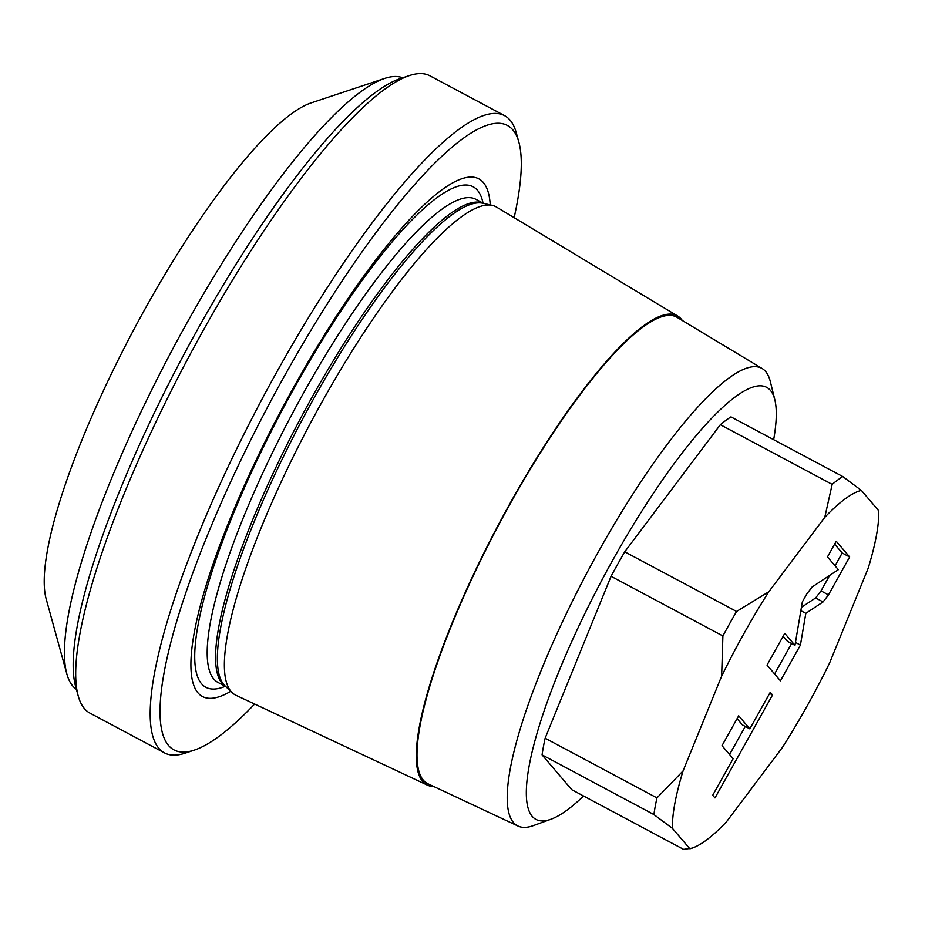 <?xml version="1.0" encoding="UTF-8"?>
<svg xmlns="http://www.w3.org/2000/svg" width="925" height="925" viewBox="0 0 925 925"><rect width="100%" height="100%" fill="white"/><g stroke="black" fill="none" stroke-linecap="round" stroke-linejoin="round"><path stroke-width="1.39" d="M66.877 674.024L46.25 599.261A288.924 64.38 -61.9 0 1 146.925 305.585A288.924 64.38 118.1 0 1 311.054 102.941L384.638 78.44A346.713 77.261 118.1 0 0 187.683 321.611A346.713 77.261 -61.9 0 0 66.877 674.024A346.713 77.261 -61.9 0 0 76.405 689.379M254.641 704.052A353.928 78.868 -61.9 0 1 194.447 750.059L185.254 753.123A361.155 80.475 -61.9 0 1 164.523 752.904L89.968 713.129A361.155 80.475 -61.9 0 1 78.243 696.028L75.665 686.685A353.928 78.868 -61.9 0 1 198.991 326.93A353.928 78.868 -61.9 0 1 400.051 78.683L409.243 75.63A361.155 80.475 -61.9 0 1 429.975 75.85L504.53 115.625A361.155 80.475 -61.9 0 1 516.254 132.714L518.832 142.068A353.928 78.868 -61.9 0 1 514.138 217.676M78.243 696.028A361.155 80.475 -61.9 0 1 204.078 328.93A361.155 80.475 -61.9 0 1 409.243 75.63M164.523 752.904A361.155 80.475 -61.9 0 1 278.633 368.705A361.155 80.475 -61.9 0 1 504.53 115.625M194.447 750.059A353.928 78.868 -61.9 0 1 285.964 373.33A353.928 78.868 -61.9 0 1 518.832 142.068M490.238 204.922A293.375 65.374 118.1 0 0 295.329 384.326A293.375 65.374 118.1 0 0 230.741 691.31M496.459 207.05A276.714 61.663 118.1 0 0 492.262 205.373A276.714 61.663 118.1 0 0 322.767 400.606A276.714 61.663 118.1 0 0 232.244 692.732A276.714 61.663 118.1 0 0 235.968 695.288L427.419 785.14A265.857 59.246 -61.9 0 1 510.82 502.021A265.857 59.246 118.1 0 1 677.701 316.049L496.459 207.05M682.315 320.501A265.857 59.246 118.1 0 0 677.701 316.049M433.698 786.481A265.857 59.246 -61.9 0 1 427.419 785.14M762.2 368.555L677.019 317.321A264.411 58.922 118.1 0 0 511.039 502.275A264.411 58.922 -61.9 0 0 428.102 783.857L518.092 826.083A259.312 57.789 -61.9 0 1 599.423 549.947A259.312 57.789 -61.9 0 1 762.2 368.555A259.312 57.789 -61.9 0 1 770.294 381.47L774.826 399.762A244.882 54.563 -61.9 0 1 773.658 439.676M583.548 795.997A244.882 54.563 -61.9 0 1 551.046 819.203A244.882 54.563 -61.9 0 1 613.46 558.862A244.882 54.563 -61.9 0 1 774.826 399.762M551.046 819.203L533.332 825.62A259.312 57.789 -61.9 0 1 518.092 826.083M842.791 476.56L730.97 416.897A216.693 48.285 118.1 0 0 720.355 424.714L832.176 484.376A216.693 48.285 -61.9 0 1 842.791 476.56L861.372 490.412L878.75 510.797A202.251 45.071 -61.9 0 1 868.17 568.274L829.598 663.017A202.251 45.071 118.1 0 1 782.411 747.446L726.46 821.828A202.251 45.071 -61.9 0 1 692.027 848.156A202.251 45.071 -61.9 0 1 689.853 848.78L672.475 828.407A202.251 45.071 -61.9 0 1 683.066 770.93L721.639 676.175L722.888 635.961A216.693 48.285 -61.9 0 1 736.566 611.483L768.825 591.746L824.765 517.376A202.251 45.071 -61.9 0 1 861.372 490.412M692.027 848.156L683.587 849.37L571.766 789.707L542.073 754.893A216.693 48.285 -61.9 0 1 545.137 738.219L611.055 576.298A216.693 48.285 -61.9 0 1 624.733 551.82L720.355 424.714M768.825 591.746A202.251 45.071 118.1 0 0 721.639 676.175M823.088 601.932L828.476 594.879L849.659 556.977L836.246 541.252L827.482 556.931L838.351 569.673L812.127 586.993L806.75 594.035L802.345 601.897L794.957 645.338L784.758 633.371L767.022 665.098L780.446 680.835L800.426 645.072L805.825 613.333L823.088 601.932L815.63 597.955L821.018 590.902L829.69 575.396M749.817 728.854L738.693 715.8L722.009 745.654L733.132 758.708L712.712 795.257L714.99 797.928L772.537 694.976L770.247 692.305L749.817 728.854L742.37 724.876L737.086 718.679M624.733 551.82L736.566 611.483M824.765 517.376L832.176 484.376M545.137 738.219L656.958 797.893L683.066 770.93M611.055 576.298L722.888 635.961M672.475 828.407L653.894 814.555A216.693 48.285 -61.9 0 1 656.958 797.893M542.073 754.893L653.894 814.555M805.825 613.333L800.853 610.685M801.42 607.332L815.63 597.955M800.426 645.072L795.454 642.424M774.595 673.978L791.603 643.546M794.957 645.338L787.51 641.36L783.151 636.25M849.659 556.977L842.201 553L834.639 544.131M835.044 565.811L842.201 553M729.571 754.522L745.284 726.426M772.537 694.976L769.623 693.426M402.699 77.804A346.713 77.261 118.1 0 0 384.638 78.44M483.047 203.142A283.697 63.224 118.1 0 0 295.665 385.459A283.697 63.224 -61.9 0 0 225.261 686.327M225.769 686.593L218.057 682.477A273.823 61.015 -61.9 0 1 304.568 391.194A273.823 61.015 118.1 0 1 475.843 199.303L483.555 203.419M483.463 203.396A273.823 61.015 118.1 0 0 312.951 395.657A273.823 61.015 -61.9 0 0 225.688 686.523M232.244 692.732L225.168 686.026A274.124 61.085 -61.9 0 1 314.835 396.64A274.124 61.085 118.1 0 1 482.757 203.234L492.262 205.373M828.476 594.879L821.018 590.902"/></g></svg>
